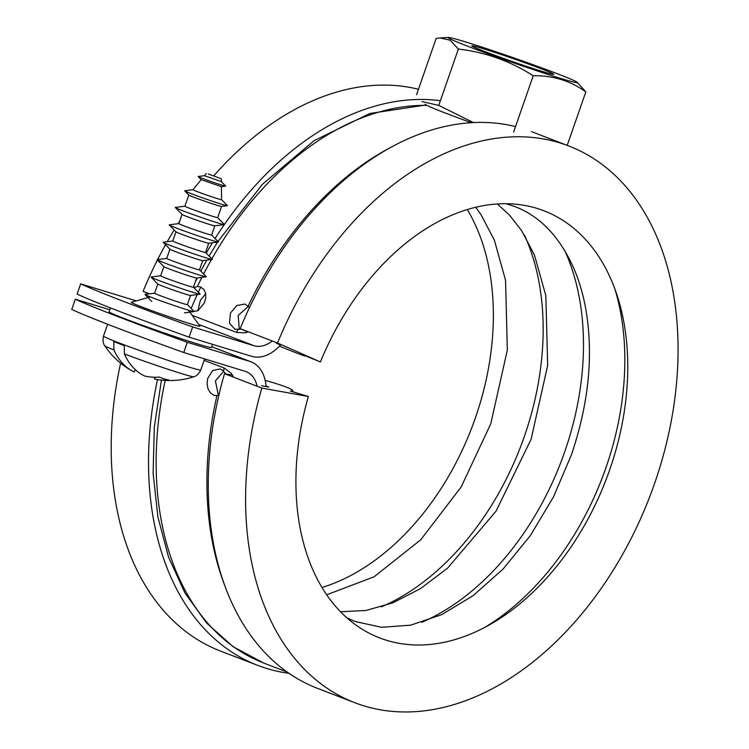 <?xml version="1.0" encoding="UTF-8"?>
<svg xmlns="http://www.w3.org/2000/svg" width="749" height="749" viewBox="0 0 749 749"><rect width="100%" height="100%" fill="white"/><g stroke="black" fill="none" stroke-linecap="round" stroke-linejoin="round"><path stroke-width="1.12" d="M183.748 352.517A173.506 6.058 -160.8 0 1 114.663 326.976A173.506 6.058 -160.8 0 1 71.754 309.449L75.321 299.216A173.506 6.058 19.2 0 0 118.23 316.743A173.506 6.058 19.2 0 0 187.316 342.284L183.748 352.517L245.073 371.289A32.535 21.964 -69 0 1 246.056 371.626A32.535 21.964 -69 0 1 256.214 382.945A32.535 21.964 -69 0 1 257.169 386.259M204.14 360.335L224.232 368.049L231.235 373.339L233.669 377.224M205.788 293.636L200.376 300.33L197.792 310.807M280.538 344.989A41.204 27.825 -69 0 1 272.411 352.124A41.204 27.825 -69 0 1 251.627 356.299L189.094 337.162A173.506 6.058 -160.8 0 1 120.009 311.631A173.506 6.058 -160.8 0 1 77.1 294.104L80.667 283.871A173.506 6.058 19.2 0 0 123.576 301.388A173.506 6.058 19.2 0 0 192.662 326.929L189.094 337.162M188.439 310.189L199.927 326.143A36.326 1.264 -160.8 0 1 179.854 320.432A36.326 1.264 -160.8 0 1 142.151 307.081A36.326 1.264 -160.8 0 1 131.393 302.278L150.306 296.913M248.443 331.844L245.335 332.846L236.628 332.444L192.147 315.338M272.299 341.01A32.535 21.964 -69 0 1 270.314 342.443A32.535 21.964 -69 0 1 253.977 345.701L192.662 326.929M187.316 342.284L249.848 361.421A41.204 27.825 -69 0 1 251.093 361.851A41.204 27.825 -69 0 1 263.994 376.288A41.204 27.825 -69 0 1 266.064 386.55M193.925 287.7L197.39 286.502L200.198 286.83L203.812 289.311L205.572 293.131L205.741 297.952L204.318 302.999L198.073 310.62L190.162 312.108M241.075 329.064L234.98 329.335L229.475 323.222L230.449 313.045L236.881 305.48L244.998 304.057L249.454 307.614M248.443 306.332L238.219 315.423L239.268 329.476M218.83 395.435L214.251 395.481L210.422 392.925L208.063 388.9L207.08 383.844L207.642 378.545L212.641 370.54L220.103 368.92L223.38 370.914L225.823 373.938M223.689 371.242L215.412 380.923L218.427 395.528M109.794 309.768L75.321 299.216M136.281 300.892L80.667 283.871M110.44 307.914L109.092 311.79A54.218 1.891 19.2 0 0 125.242 318.887A54.218 1.891 19.2 0 0 180.35 338.436A54.218 1.891 19.2 0 0 211.499 347.452L212.576 344.353M540.787 68.636A43.376 1.517 -160.8 0 1 553.651 74.376A43.376 1.517 -160.8 0 1 527.942 66.83A43.376 1.517 -160.8 0 1 484.706 51.475A43.376 1.517 -160.8 0 1 471.804 45.867A43.376 1.517 -160.8 0 1 495.866 52.73A43.376 1.517 -160.8 0 1 540.787 68.636M468.528 46.522A68.412 2.387 19.2 0 0 540.525 71.998A68.412 2.387 19.2 0 0 577.189 82.287A68.412 2.387 19.2 0 0 556.975 73.599A68.412 2.387 19.2 0 0 489.968 49.771A68.412 2.387 19.2 0 0 448.436 37.45A68.412 2.387 19.2 0 0 468.528 46.522M577.189 82.287L585.83 91.893C570.298 80.733 552.762 75.368 533.213 75.771C510.275 61.081 485.333 52.177 458.379 49.05L450.102 40.184L440.084 37.937L436.152 38.452L416.538 94.777M422.071 101.611L438.755 105.394L473.49 122.602M471.467 122.714A68.412 2.387 -160.8 0 1 445.355 113.043A68.412 2.387 -160.8 0 1 425.142 104.354M513.599 132.096L533.213 75.771M438.755 105.394L458.379 49.05M567.199 145.381L585.83 91.893M217.678 217.603L224.4 224.494A26.028 0.908 -160.8 0 1 224.354 224.606A26.028 0.908 -160.8 0 1 217.772 222.902A26.028 0.908 -160.8 0 1 191.472 213.999A26.028 0.908 -160.8 0 1 175.313 207.539A26.028 0.908 -160.8 0 1 175.36 207.417L184.9 206.19A17.349 0.609 19.2 0 0 190.068 208.484A17.349 0.609 19.2 0 0 213.231 216.508A17.349 0.609 19.2 0 0 217.669 217.622L221.564 206.434M227.35 205.694L221.517 206.443A17.349 0.609 -160.8 0 1 217.135 205.301A17.349 0.609 -160.8 0 1 193.972 197.277A17.349 0.609 -160.8 0 1 188.823 195.058L184.722 190.855A22.629 0.786 -160.8 0 1 184.76 190.742L192.98 189.694A15.158 0.534 19.2 0 0 201.846 193.326A15.158 0.534 19.2 0 0 217.716 198.71A15.158 0.534 19.2 0 0 221.592 199.674L227.387 205.591A22.629 0.786 -160.8 0 1 227.35 205.694A22.629 0.786 -160.8 0 1 221.629 204.215A22.629 0.786 -160.8 0 1 198.766 196.472A22.629 0.786 -160.8 0 1 184.722 190.855M208.259 173.983L221.301 178.721L208.259 173.983M204.421 175.687L221.33 181.576L225.702 186.061A14.587 0.506 -160.8 0 1 225.674 186.127A14.587 0.506 -160.8 0 1 221.985 185.162A14.587 0.506 -160.8 0 1 207.239 180.181A14.587 0.506 -160.8 0 1 198.185 176.549A14.587 0.506 -160.8 0 1 198.213 176.483L204.402 175.697L206.218 173.468M221.414 186.651L201.209 179.657L198.185 176.549M193.008 189.694A15.158 0.534 19.2 0 0 192.97 189.703L201.191 179.629M182.035 214.42L178.833 223.614A17.349 0.609 19.2 0 0 184.011 225.88A17.349 0.609 19.2 0 0 207.173 233.913A17.349 0.609 19.2 0 0 211.611 235.027L214.813 225.833M224.354 224.606L214.766 225.842A17.349 0.609 -160.8 0 1 210.375 224.7A17.349 0.609 -160.8 0 1 187.213 216.676A17.349 0.609 -160.8 0 1 182.073 214.457L175.313 207.539M205.554 252.404L212.276 259.285A26.028 0.908 -160.8 0 1 212.239 259.407A26.028 0.908 -160.8 0 1 205.657 257.703A26.028 0.908 -160.8 0 1 179.357 248.799A26.028 0.908 -160.8 0 1 163.198 242.33A26.028 0.908 -160.8 0 1 163.245 242.217L172.785 240.991A17.349 0.609 19.2 0 0 177.944 243.285A17.349 0.609 19.2 0 0 201.107 251.308A17.349 0.609 19.2 0 0 205.554 252.422L208.746 243.228M211.611 235.008L218.333 241.89A26.028 0.908 -160.8 0 1 218.296 242.011L208.699 243.238A17.349 0.609 -160.8 0 1 204.318 242.096A17.349 0.609 -160.8 0 1 181.155 234.072A17.349 0.609 -160.8 0 1 176.015 231.853L169.255 224.934A26.028 0.908 -160.8 0 1 169.302 224.812L178.842 223.595M218.296 242.011A26.028 0.908 -160.8 0 1 211.714 240.298A26.028 0.908 -160.8 0 1 185.415 231.404A26.028 0.908 -160.8 0 1 169.255 224.934M169.92 249.22L166.718 258.414A17.349 0.609 19.2 0 0 171.886 260.68A17.349 0.609 19.2 0 0 195.049 268.713A17.349 0.609 19.2 0 0 199.487 269.818L202.689 260.633M212.239 259.407L202.642 260.633A17.349 0.609 -160.8 0 1 198.26 259.5A17.349 0.609 -160.8 0 1 175.097 251.467A17.349 0.609 -160.8 0 1 169.957 249.248L163.198 242.33M163.862 266.616L160.661 275.81A17.349 0.609 19.2 0 0 165.829 278.085A17.349 0.609 19.2 0 0 188.991 286.109A17.349 0.609 19.2 0 0 193.429 287.223L196.631 278.029M199.496 269.799L206.218 276.69A26.028 0.908 -160.8 0 1 206.181 276.812L196.584 278.038A17.349 0.609 -160.8 0 1 192.203 276.896A17.349 0.609 -160.8 0 1 169.04 268.872A17.349 0.609 -160.8 0 1 163.891 266.653L157.14 259.734A26.028 0.908 -160.8 0 1 157.178 259.613L166.727 258.386M206.181 276.812A26.028 0.908 -160.8 0 1 199.599 275.098A26.028 0.908 -160.8 0 1 173.291 266.195A26.028 0.908 -160.8 0 1 157.14 259.734M187.381 304.6L194.103 311.49A26.028 0.908 -160.8 0 1 194.057 311.603A26.028 0.908 -160.8 0 1 187.484 309.899A26.028 0.908 -160.8 0 1 161.175 300.995A26.028 0.908 -160.8 0 1 145.025 294.535A26.028 0.908 -160.8 0 1 145.063 294.413L154.612 293.187A17.349 0.609 19.2 0 0 159.771 295.481A17.349 0.609 19.2 0 0 182.934 303.504A17.349 0.609 19.2 0 0 187.372 304.618L190.574 295.434M193.439 287.204L200.161 294.085A26.028 0.908 -160.8 0 1 200.114 294.207L190.527 295.434A17.349 0.609 -160.8 0 1 186.145 294.301A17.349 0.609 -160.8 0 1 162.973 286.268A17.349 0.609 -160.8 0 1 157.833 284.049L151.083 277.13A26.028 0.908 -160.8 0 1 151.12 277.008L160.67 275.791M200.114 294.207A26.028 0.908 -160.8 0 1 193.542 292.503A26.028 0.908 -160.8 0 1 167.233 283.599A26.028 0.908 -160.8 0 1 151.083 277.13M135.232 369.585L134.23 371.991A77.709 52.467 -69 0 1 132.358 371.045A77.709 52.467 -69 0 1 113.942 349.952L113.773 341.581A51.494 1.798 19.2 0 0 118.632 343.482A51.494 1.798 19.2 0 0 124.222 345.607L124.4 353.968A77.709 52.467 111 0 0 144.679 376.017A78.074 57.551 -65.6 0 0 159.471 377.075A75.424 50.96 104.2 0 0 168.722 379.902A78.074 57.074 99.7 0 1 157.693 379.64A78.074 57.074 99.7 0 1 154.416 378.994L154.903 377.253M524.394 234.999A238.575 161.082 -69 0 1 524.394 436.311A238.575 161.082 -69 0 1 381.419 606.849M265.174 380.417A24.399 2.284 -163.9 0 1 285.856 386.952A24.399 2.284 -163.9 0 1 292.934 390.744A24.399 2.284 -163.9 0 1 290.303 391.025L308.373 396.502L261.822 388.048L224.485 373.695L232.546 375.155M614.91 289.067A239.661 161.812 -69 0 1 605.969 467.629A239.661 161.812 -69 0 1 484.846 627.344M564.709 250.503A238.575 161.082 -69 0 1 564.709 451.816A238.575 161.082 -69 0 1 421.734 622.344M279.48 346.141A24.399 0.59 -157.7 0 0 297.55 353.388A24.399 0.59 -157.7 0 0 305.04 355.99A24.399 0.59 -157.7 0 0 302.905 354.839L320.403 361.945A228.82 154.491 -69 0 1 476.982 206.967A228.82 154.491 -69 0 1 616.689 294.123A228.82 154.491 -69 0 1 609.761 469.632A228.82 154.491 -69 0 1 489.546 624.788A228.82 154.491 -69 0 1 332.191 602.262A228.82 154.491 -69 0 1 308.373 396.502M467.292 209.551A228.82 154.491 -69 0 1 475.362 417.961A228.82 154.491 -69 0 1 321.976 587.478M149.585 293.833L143.106 291.342A298.214 201.35 -69 0 1 157.412 260.015M157.646 259.557A298.214 201.35 -69 0 1 165.529 244.717M167.224 241.702A298.214 201.35 -69 0 1 174.152 229.943M178.047 223.698A298.214 201.35 -69 0 1 179.713 221.095M213.811 175.818A298.214 201.35 -69 0 1 418.448 89.281M206.247 253.106A298.214 201.35 -69 0 1 212.426 242.76M215.066 238.538A298.214 201.35 -69 0 1 224.297 224.616M224.391 224.485A298.214 201.35 -69 0 1 440.384 100.712M276.362 343.145L280.444 345.102M320.403 361.945L277.505 343.014L240.167 328.661A298.214 201.35 -69 0 1 515.518 126.6M277.505 343.014A298.214 201.35 -69 0 1 568.865 146.008A298.214 201.35 -69 0 1 654.626 483.367A298.214 201.35 -69 0 1 354.811 702.712A298.214 201.35 -69 0 1 261.822 388.048M354.811 702.712L317.473 688.35A298.214 201.35 -69 0 1 224.485 373.695M240.167 328.661L247.891 332.069M261.532 385.726L268.807 387.046L266.026 385.978M191.173 308.485A281.952 190.368 -69 0 1 197.249 294.572M198.335 292.222A281.952 190.368 -69 0 1 200.798 287.036M288.974 673.332A298.214 201.35 -69 0 1 257.75 665.384A298.214 201.35 -69 0 1 157.496 379.612M257.75 665.384L220.412 651.031A298.214 201.35 -69 0 1 120.617 363.181M143.106 291.342L148.939 293.917M198.71 324.448L253.977 345.701M211.733 346.768L249.848 361.421M426.855 105.375A293.88 198.419 111 0 0 211.845 258.845M211.471 259.51A293.88 198.419 111 0 0 203.606 274.003M201.884 277.355A293.88 198.419 111 0 0 197.39 286.502M237.751 329.654A293.88 198.419 111 0 0 236.628 332.444M392.588 146.467A293.88 198.419 111 0 0 248.162 306.023M224.251 584.267A293.88 198.419 -69 0 1 216.91 395.762M223.38 370.914A293.88 198.419 -69 0 1 224.232 368.049M287.092 672.022L263.779 663.062A293.88 198.419 -69 0 1 165.201 380.445M204.636 358.911L200.788 369.969A51.512 1.798 -160.8 0 1 171.193 361.411A51.512 1.798 -160.8 0 1 118.838 342.836A51.512 1.798 -160.8 0 1 103.493 336.086C101.864 343.604 105.469 346.572 104.729 345.738A47.224 1.648 19.2 0 0 113.942 349.952M124.4 353.968A47.224 1.648 19.2 0 0 169.105 369.632A47.224 1.648 19.2 0 0 193.832 376.766C192.783 376.953 197.436 376.831 200.788 369.969M211.752 346.721L251.093 361.851M161.428 380.136L154.303 427.23L153.114 473.274L157.908 517.035L168.609 557.312L184.994 593.021L206.705 623.159L233.22 646.771L263.779 663.062M195.133 282.345L197.305 277.945M200.798 271.138L206.799 260.109M209.111 256.046L217.556 242.105M217.95 241.487L262.478 184.245L314.215 140.578L369.922 113.464L426.097 104.972M448.436 37.45L440.084 37.937M221.376 186.67L225.674 186.127M184.469 312.839L194.057 311.603M157.693 379.64C169.929 381.522 181.979 380.558 193.832 376.766M151.775 301.454L145.025 294.535M154.603 293.205L157.805 284.021M172.776 241.009L175.978 231.816M221.414 186.67L221.592 199.674M221.301 178.721L221.339 181.604M184.9 206.209L188.795 195.021M104.729 345.738C111.919 356.44 121.123 364.875 132.358 371.045M107.622 324.251L103.493 336.086M506.127 203.709L514.741 206.518C540.563 216.311 560.561 237.648 574.755 270.539C579.829 282.841 583.63 296.361 586.149 311.107C593.489 356.281 588.574 404.188 571.403 454.812L553.417 497.055L530.273 535.694L503.028 569.071L472.993 595.745L441.676 614.648L410.733 625.153L381.606 627.297L355.176 621.52L346.899 617.841M292.653 391.736L292.934 390.744M475.699 207.267L480.942 214.56L494.349 240.111L505.556 280.341L507.335 350.045L490.764 423.812L461.131 487.019L420.76 539.757L374.097 576.786L326.686 594.809M568.865 146.008L531.528 131.646M497.308 203.962L509.161 214.757L521.51 230.439L534.43 255.034L545.834 295.602L547.669 365.409L531.088 439.317L495.997 511.221L447.528 568.191L420.451 588.639L392.869 602.823L365.915 610.501L340.514 611.746"/></g></svg>
